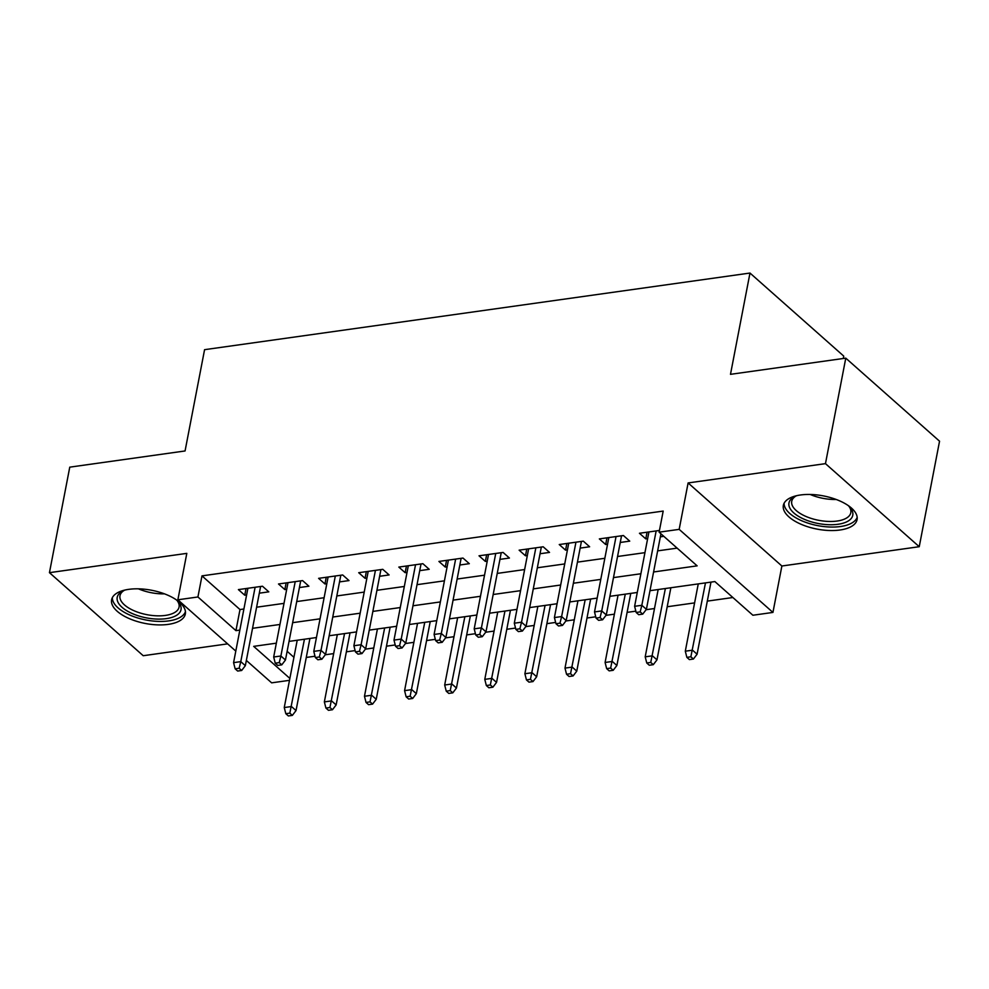 <?xml version="1.0" encoding="UTF-8"?>
<svg xmlns="http://www.w3.org/2000/svg" width="989" height="989" viewBox="0 0 989 989"><rect width="100%" height="100%" fill="white"/><g stroke="black" fill="none" stroke-linecap="round" stroke-linejoin="round"><path stroke-width="1.48" d="M168.241 624.38A37.545 16.9 -169.1 0 0 185.339 613.971A37.545 16.9 -169.1 0 0 167.71 595.155A37.545 16.9 -169.1 0 0 128.706 589.357A37.545 16.9 -169.1 0 0 111.609 599.767A37.545 16.9 -169.1 0 0 129.225 618.582A37.545 16.9 -169.1 0 0 168.241 624.38M839.982 530.005A37.545 16.9 -169.1 0 0 857.08 519.596A37.545 16.9 -169.1 0 0 839.451 500.78A37.545 16.9 -169.1 0 0 800.447 494.995A37.545 16.9 -169.1 0 0 783.35 505.404A37.545 16.9 -169.1 0 0 800.966 524.219A37.545 16.9 -169.1 0 0 839.982 530.005M289.493 680.333L271.641 682.843L246.36 660.454M843.296 358.488L843.753 356.114L749.983 273.051L204.575 349.673L185.067 450.959L69.762 467.154L49.45 572.668L143.22 655.719L227.631 643.864M749.983 273.051L730.488 374.337L845.78 358.142L939.55 441.205L919.238 546.707L825.469 463.643L688.109 482.941L679.171 529.362L772.941 612.426L752.889 615.245L714.874 581.569L649.983 590.68M688.109 482.941L781.879 566.005L919.238 546.707M781.879 566.005L772.941 612.426M306.269 657.45L315.009 656.226M325.27 654.78L333.664 653.605M346.373 651.825L355.113 650.589M365.374 649.155L373.768 647.968M386.476 646.188L395.217 644.952M405.478 643.518L413.872 642.331M426.58 640.551L435.321 639.327M445.582 637.88L453.976 636.706M466.684 634.913L475.425 633.689M485.686 632.243L494.08 631.069M506.788 629.288L515.529 628.052M525.789 626.618L534.184 625.431M546.892 623.651L555.633 622.415M565.893 620.981L574.288 619.794M586.996 618.014L595.737 616.79M605.997 615.343L614.392 614.169M627.1 612.376L635.84 611.153M646.101 609.706L654.495 608.532M667.204 606.752L694.599 602.894M707.308 601.114L732.886 597.517M845.78 358.142L825.469 463.643M259.316 593.177L268.798 591.842L262.468 586.23L238.398 589.605L244.74 595.217L246.607 594.958M299.42 587.54L308.902 586.205L302.572 580.592L278.502 583.98L284.844 589.592L286.711 589.32M339.524 581.903L349.006 580.58L342.676 574.968L318.606 578.342L324.948 583.955L326.815 583.695M379.628 576.278L389.11 574.943L382.78 569.33L358.71 572.705L365.052 578.318L366.919 578.058M419.732 570.641L429.214 569.305L422.884 563.693L398.814 567.08L405.156 572.68L407.023 572.421M459.836 565.003L469.318 563.668L462.988 558.056L438.918 561.443L445.26 567.056L447.127 566.796M499.94 559.366L509.422 558.043L503.092 552.431L479.022 555.806L485.364 561.418L487.231 561.159M540.043 553.741L549.525 552.406L543.196 546.793L519.126 550.168L525.468 555.781L527.335 555.521M580.147 548.104L589.629 546.769L583.3 541.156L559.242 544.543L565.572 550.156L567.439 549.884M620.251 542.466L629.733 541.131L623.404 535.519L599.346 538.906L605.676 544.519L607.543 544.259M287.144 651.306L293.931 657.314M653.593 571.976L697.134 565.856L659.119 532.181L663.186 511.078L201.979 575.87L239.993 609.545L243.9 608.989M256.608 607.209L284.004 603.364M296.712 601.572L324.108 597.727M336.816 595.947L364.212 592.09M376.92 590.309L404.316 586.465M417.024 584.672L444.42 580.827M457.128 579.035L484.523 575.19M497.232 573.41L524.627 569.553M537.336 567.773L564.731 563.928M577.44 562.135L604.835 558.291M617.544 556.498L644.939 552.653M657.648 550.873L677.131 548.129M659.453 530.463L639.45 533.269L645.78 538.881L647.647 538.622M660.355 536.829L663.817 536.347M235.79 651.096L177.872 599.791L186.81 553.37L49.45 572.668M177.872 599.791L197.924 596.973L235.938 630.648L239.845 630.092M201.979 575.87L197.924 596.973M659.119 532.181L679.171 529.362M276.339 643.171L253.679 646.361L289.864 678.417M637.275 592.473L609.879 596.318M597.171 598.098L569.775 601.955M557.067 603.735L529.671 607.58M516.963 609.372L489.567 613.217M476.859 615.01L449.463 618.854M436.755 620.635L409.359 624.492M396.651 626.272L369.256 630.117M356.547 631.909L329.152 635.754M316.443 637.534L289.048 641.391M252.541 628.312L279.949 624.467M292.645 622.674L320.053 618.83M332.749 617.037L360.157 613.192M372.853 611.412L400.261 607.555M412.957 605.775L440.365 601.93M453.073 600.138L480.469 596.293M493.177 594.5L520.573 590.656M533.281 588.875L560.676 585.018M573.385 583.238L600.78 579.393M613.489 577.601L640.884 573.756M239.993 609.545L235.938 630.648M647.066 532.193L645.78 538.881M606.962 537.831L605.676 544.519M566.858 543.468L565.572 550.156M526.754 549.105L525.468 555.781M486.65 554.73L485.364 561.418M446.546 560.367L445.26 567.056M406.442 566.005L405.156 572.68M366.338 571.642L365.052 578.318M326.234 577.267L324.948 583.955M286.13 582.904L284.844 589.592M246.026 588.542L244.74 595.217M640.18 611.894L636.174 612.463L638.709 614.701L642.714 614.144L640.18 611.894L641.836 605.293L634.617 606.306L648.932 531.934M656.152 530.92L641.836 605.293L646.398 609.335L660.936 533.788M642.714 614.144L646.398 609.335M634.617 606.306L636.174 612.463M686.861 657.364L689.395 659.601L693.4 659.045L690.866 656.795L686.861 657.364L685.303 651.195L692.523 650.181L697.084 654.224L710.967 582.113M690.866 656.795L705.478 582.892M685.303 651.195L698.259 583.906M697.084 654.224L693.4 659.045M848.129 505.503A32.489 14.625 10.9 0 1 849.811 507.184A32.489 14.625 10.9 0 1 837.967 524.281A32.489 14.625 10.9 0 1 797.641 515.801A32.489 14.625 10.9 0 1 794.711 496.577A32.489 14.625 10.9 0 1 796.887 495.625M795.96 495.996A30.078 13.549 -169.1 0 0 791.732 501.324A30.078 13.549 -169.1 0 0 805.85 516.406A30.078 13.549 -169.1 0 0 837.114 521.042A30.078 13.549 -169.1 0 0 850.812 512.698A30.078 13.549 -169.1 0 0 848.859 506.183M784.104 503.253A37.298 16.801 -169.1 0 0 802.87 521.24A37.298 16.801 -169.1 0 0 840.502 526.519A37.298 16.801 -169.1 0 0 857.179 517.321M176.388 599.866A32.489 14.625 10.9 0 1 178.069 601.559A32.489 14.625 10.9 0 1 171.282 617.581A32.489 14.625 10.9 0 1 134.232 614.367A32.489 14.625 10.9 0 1 122.97 590.94A32.489 14.625 10.9 0 1 125.146 590M124.218 590.371A30.078 13.549 -169.1 0 0 119.99 595.699A30.078 13.549 -169.1 0 0 135.74 611.449A30.078 13.549 -169.1 0 0 179.071 607.073A30.078 13.549 -169.1 0 0 177.118 600.558M112.363 597.628A37.298 16.801 -169.1 0 0 132.019 615.974A37.298 16.801 -169.1 0 0 185.438 611.697M600.076 617.532L596.07 618.1L598.605 620.338L602.61 619.782L600.076 617.532L601.732 610.918L594.513 611.931L608.828 537.571M616.048 536.557L601.732 610.918L606.294 614.96L621.537 535.791M602.61 619.782L606.294 614.96M594.513 611.931L596.07 618.1M559.972 623.169L555.966 623.725L558.501 625.975L562.506 625.407L559.972 623.169L561.628 616.555L554.409 617.569L568.724 543.208M575.944 542.195L561.628 616.555L566.19 620.598L581.433 541.416M562.506 625.407L566.19 620.598M554.409 617.569L555.966 623.725M519.868 628.806L515.862 629.363L518.397 631.612L522.402 631.044L519.868 628.806L521.524 622.192L514.305 623.206L528.621 548.833M535.84 547.819L521.524 622.192L526.086 626.235L541.329 547.053M522.402 631.044L526.086 626.235M514.305 623.206L515.862 629.363M479.764 634.431L475.758 635L478.293 637.237L482.298 636.681L479.764 634.431L481.42 627.83L474.201 628.843L488.517 554.47M495.736 553.457L481.42 627.83L485.982 631.86L501.225 552.69M482.298 636.681L485.982 631.86M474.201 628.843L475.758 635M646.757 662.989L649.291 665.238L653.296 664.67L650.762 662.432L646.757 662.989L645.199 656.832L652.419 655.818L656.98 659.861L670.863 587.75M650.762 662.432L665.374 588.517M645.199 656.832L658.155 589.531M656.98 659.861L653.296 664.67M606.653 668.626L609.187 670.876L613.192 670.307L610.658 668.07L606.653 668.626L605.095 662.469L612.315 661.456L616.876 665.498L630.759 593.388M610.658 668.07L625.271 594.154M605.095 662.469L618.051 595.168M616.876 665.498L613.192 670.307M566.549 674.263L569.083 676.501L573.088 675.944L570.554 673.694L566.549 674.263L564.991 668.107L572.211 667.093L576.772 671.123L590.656 599.013M570.554 673.694L585.167 599.791M564.991 668.107L577.947 600.805M576.772 671.123L573.088 675.944M526.445 679.9L528.979 682.138L532.984 681.582L530.45 679.332L526.445 679.9L524.887 673.732L532.094 672.718L536.656 676.76L550.552 604.65M530.45 679.332L545.063 605.416M524.887 673.732L537.843 606.442M536.656 676.76L532.984 681.582M439.66 640.068L435.654 640.637L438.189 642.875L442.194 642.318L439.66 640.068L441.317 633.455L434.097 634.468L448.413 560.108M455.632 559.094L441.317 633.455L445.878 637.497L461.121 558.328M442.194 642.318L445.878 637.497M434.097 634.468L435.654 640.637M486.341 685.525L488.875 687.775L492.881 687.207L490.346 684.969L486.341 685.525L484.783 679.369L491.99 678.355L496.552 682.398L510.448 610.287M490.346 684.969L504.959 611.054M484.783 679.369L497.739 612.067M496.552 682.398L492.881 687.207M399.556 645.706L395.551 646.262L398.085 648.512L402.09 647.943L399.556 645.706L401.213 639.092L393.993 640.106L408.309 565.745M415.528 564.731L401.213 639.092L405.774 643.134L421.017 563.953M402.09 647.943L405.774 643.134M393.993 640.106L395.551 646.262M446.237 691.163L448.771 693.413L452.777 692.844L450.242 690.594L446.237 691.163L444.679 685.006L451.886 683.992L456.448 688.035L470.344 615.924M450.242 690.594L464.855 616.691M444.679 685.006L457.635 617.705M456.448 688.035L452.777 692.844M359.452 651.331L355.447 651.899L357.981 654.149L361.986 653.581L359.452 651.331L361.109 644.729L353.889 645.743L368.205 571.37M375.424 570.356L361.109 644.729L365.67 648.772L380.913 569.59M361.986 653.581L365.67 648.772M353.889 645.743L355.447 651.899M406.133 696.8L408.667 699.038L412.673 698.481L410.138 696.231L406.133 696.8L404.575 690.643L411.783 689.63L416.344 693.66L430.24 621.549M410.138 696.231L424.751 622.328M404.575 690.643L417.531 623.342M416.344 693.66L412.673 698.481M319.348 656.968L315.343 657.537L317.877 659.774L321.882 659.218L319.348 656.968L321.005 650.366L313.785 651.38L328.101 577.007M335.32 575.994L321.005 650.366L325.566 654.397L340.809 575.227M321.882 659.218L325.566 654.397M313.785 651.38L315.343 657.537M366.029 702.437L368.563 704.675L372.569 704.119L370.034 701.869L366.029 702.437L364.471 696.268L371.679 695.255L376.24 699.297L390.136 627.187M370.034 701.869L384.647 627.953M364.471 696.268L377.427 628.967M376.24 699.297L372.569 704.119M279.244 662.605L275.239 663.174L277.773 665.412L281.778 664.855L279.244 662.605L280.888 655.991L273.681 657.005L287.997 582.645M295.217 581.631L280.888 655.991L285.45 660.034L300.705 580.852M281.778 664.855L285.45 660.034M273.681 657.005L275.239 663.174M325.925 708.062L328.459 710.312L332.465 709.743L329.93 707.506L325.925 708.062L324.355 701.906L331.575 700.892L336.136 704.934L350.032 632.824M329.93 707.506L344.543 633.59M324.355 701.906L337.323 634.604M336.136 704.934L332.465 709.743M239.14 668.243L235.135 668.799L237.669 671.049L241.675 670.48L239.14 668.243L240.784 661.629L233.577 662.642L247.893 588.282M255.113 587.268L240.784 661.629L245.346 665.671L260.602 586.489M241.675 670.48L245.346 665.671M233.577 662.642L235.135 668.799M285.821 713.699L288.355 715.949L292.361 715.381L289.826 713.131L285.821 713.699L284.251 707.543L291.471 706.529L296.032 710.572L309.928 638.461M289.826 713.131L304.439 639.228M284.251 707.543L297.219 640.242M296.032 710.572L292.361 715.381M836.212 499.47A30.078 13.549 10.9 0 1 810.201 494.463M164.471 593.845A30.078 13.549 10.9 0 1 139.968 589.456A30.078 13.549 10.9 0 1 138.46 588.838"/></g></svg>
